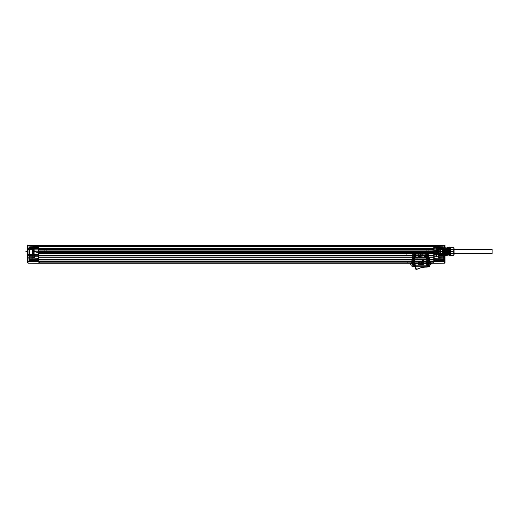 <?xml version="1.0" encoding="UTF-8"?>
<svg xmlns="http://www.w3.org/2000/svg" width="518" height="518" viewBox="0 0 518 518"><rect width="100%" height="100%" fill="white"/><g stroke="black" fill="none" stroke-linecap="round" stroke-linejoin="round"><path stroke-width="0.39" stroke-dasharray="2.59 1.94" d=""/><path stroke-width="0.78" d="M38.863 246.646L433.773 246.646L433.773 249.19L38.863 249.19L38.863 249.916L433.773 249.916L433.773 251.47L433.773 250.926L38.863 250.926L38.863 246.393L433.773 246.393L38.863 246.393L38.863 246.821C38.863 247.934 38.863 247.934 38.863 246.821L38.863 246.393L399.261 246.393L38.863 246.393L38.863 246.821L433.773 246.821L433.773 249.644L433.773 249.009L433.773 249.644L38.863 249.644L38.863 248.303L38.863 249.19L433.773 249.19L433.773 248.303L38.863 248.303L433.773 248.303L433.773 249.404L38.863 249.404M433.773 253.088L433.773 252.544L433.773 253.088L38.863 253.088L38.863 252.544L38.863 253.16L433.773 253.088L38.863 253.088L433.773 253.16L433.773 255.549L406.067 255.549L406.067 253.82C397.254 253.82 397.254 253.82 406.067 253.82L433.773 253.82L433.773 255.549L406.067 255.549L406.067 253.82L433.773 253.82L433.773 253.088M433.773 257.278L433.773 259.44L433.773 255.549L433.773 257.278L38.863 257.278L38.863 255.549L433.773 255.549L38.863 255.549L433.773 255.549L38.863 255.549L433.773 255.549L38.863 255.549L38.863 259.44L38.863 255.983L433.773 255.983L38.863 255.983L433.773 255.983L38.863 255.983L38.863 255.549L38.863 257.278L433.773 257.278M433.773 260.994L433.773 259.868L38.863 259.868L433.773 259.868L38.863 259.868L433.773 259.868L433.773 263.027L433.773 260.994L38.863 260.994L38.863 263.027L38.863 259.44L433.773 259.44L38.863 259.44L38.863 260.994L433.773 260.994L38.863 260.994L433.773 260.994L38.863 260.994L433.773 260.994L38.863 260.994L433.773 260.994L433.773 261.545L38.863 261.545L433.773 261.545L433.773 260.994M433.773 261.299L433.773 251.787L433.773 263.196L38.863 263.196L433.773 263.196L38.863 263.027L433.773 263.196L433.773 245.856L433.773 263.241L433.773 261.299L38.863 261.299L38.863 251.787L38.863 261.299L444.573 261.299L444.573 255.128L438.526 255.024L444.573 255.128L444.573 261.299L433.773 261.299M38.863 246.821L399.261 246.821L399.261 246.393L399.261 246.821C399.203 247.934 399.203 247.934 399.261 246.821L38.863 246.821L38.863 248.336L433.773 248.336M38.863 245.856L38.863 249.954L38.863 245.856L433.773 245.856L433.773 245.092L433.773 249.954L433.773 245.092L433.773 245.856L38.863 245.856L38.863 245.092L433.773 245.092L38.863 245.092L38.863 249.954L433.773 249.954L433.773 251.787L433.773 249.954L38.863 249.954L38.863 251.787L433.773 251.787L38.863 251.787L38.863 245.092L38.863 245.856L28.056 245.921L28.056 248.621L34.104 248.731L28.056 248.621L28.056 245.921L38.863 245.856M38.863 253.82L433.773 253.82L38.863 253.82L38.863 253.16L38.863 253.82M433.773 249.404L38.863 249.644L38.863 247.228L38.805 248.821L38.436 246.963L29.779 247.073L29.779 247.585L29.779 246.814L38.436 246.963L38.436 247.533L29.779 247.585L38.436 247.533L38.436 248.271L29.779 248.349L38.436 248.271L38.436 249.903L29.779 249.812L29.779 247.585L29.779 255.303L29.779 249.812L38.436 249.903L38.436 248.271L38.863 248.336M433.773 249.009L38.863 249.009C38.863 247.293 38.863 247.293 38.863 249.009L433.773 249.009C433.773 247.293 433.773 247.293 433.773 249.009M433.773 251.47L38.863 251.47L38.863 252.544L38.863 251.47L433.773 251.47L433.773 252.544L38.863 252.544L433.773 252.544L433.773 251.47M434.194 249.747L433.831 249.76L434.194 249.747L434.194 256.76L434.194 252.188L436.357 252.149L436.357 248.938L438.306 249.236L438.519 248.659L437.665 250.136L438.519 248.659L443.279 248.659L433.831 248.938L433.773 247.688L434.194 247.688L433.773 253.464L433.773 250.926L38.863 250.926L38.863 249.916L433.773 249.916L433.773 249.19L433.773 250.926L433.831 248.575L434.194 248.724L433.831 248.718L433.831 249.417C433.831 247.254 433.831 251.573 433.831 249.417C433.831 251.573 433.831 247.254 433.831 249.417L432.465 249.417C432.465 247.293 432.465 251.534 432.465 249.417L433.831 249.417L433.831 250.252L434.194 250.103L433.831 250.11M38.863 263.196L38.863 261.299L38.863 263.196M406.067 255.549C397.254 255.549 397.254 255.549 406.067 255.549M38.863 261.545L38.863 260.994L38.863 261.545L38.863 260.994L38.863 261.545L433.773 261.545L38.863 261.545M407.847 261.545L433.773 261.545L407.847 261.545L407.847 262.84L433.773 262.84L407.847 262.84L407.847 261.545L407.847 262.84L39.297 262.84L39.297 261.545L39.297 262.84C39.297 275.77 39.297 275.77 39.297 262.84L407.847 262.84C407.847 275.77 407.847 275.77 407.847 262.84L407.847 261.545L39.297 261.545L407.847 261.545M433.773 261.545L433.773 262.84L433.773 261.545M412.386 262.84L429.234 262.84L412.386 262.84L412.386 263.701L429.234 263.701L410.01 263.701L412.386 263.701L412.386 262.84L410.01 262.84L410.01 263.701L410.01 262.84L412.386 262.84M429.234 262.84L429.234 263.701L431.611 263.701L429.234 263.701L429.234 262.84L431.611 262.84L431.611 263.701L431.611 262.84L429.234 262.84M411.305 265.002L410.01 263.701L411.305 265.002L429.234 265.002L412.386 265.002L412.386 263.701L412.386 265.002L411.305 265.002M413.293 265.002L428.328 265.002L413.293 265.002L413.293 262.84L413.293 265.002L412.425 265.002L413.293 265.002M429.668 263.274L429.072 263.274L429.668 263.274L429.668 262.84L428.328 262.84L429.072 263.274L428.328 262.84L430.529 262.84L429.668 262.84L429.668 263.274L430.529 262.84L429.668 263.274M411.952 263.274L412.542 263.274L411.952 263.274L411.952 262.84L413.293 262.84L412.542 263.274L413.293 262.84L411.085 262.84L411.952 262.84L411.952 261.545L429.668 261.545L429.668 262.84L429.668 261.545L411.952 261.545L411.952 263.274L411.085 262.84L411.952 263.274M428.328 265.002L428.328 262.84L428.328 265.002L429.189 265.002L429.189 263.274L429.189 265.002L428.328 265.002M430.529 261.545L430.529 262.84L430.529 261.545L429.668 261.545L430.529 261.545M411.085 261.545L411.085 262.84L411.085 261.545L411.952 261.545L411.085 261.545M412.425 263.274L412.425 265.002L412.425 263.274M430.316 265.002L431.611 263.701L430.316 265.002L429.234 265.002L429.234 263.701L429.234 265.002L430.316 265.002M433.773 251.068L433.773 252.007C433.773 254.312 433.773 254.312 433.773 252.007C433.773 257.97 433.773 246.044 433.773 252.007L433.773 251.677M433.773 254.332L433.773 256.76L433.773 253.464L433.773 254.332L437.697 254.332L438.092 254.992L437.665 253.826L437.697 254.332L433.773 254.332M433.773 258.327A0.434 0.434 180 0 0 434.194 258.76L433.773 260.651L433.773 258.327L433.773 259.783L443.279 259.783L443.279 260.651L443.279 255.355L438.519 255.355L443.279 255.355L443.279 258.922L434.194 258.76L443.279 258.922L434.194 258.76L434.194 256.76L443.279 256.76L433.773 256.76L433.773 258.327L433.773 256.76L434.194 256.76L434.194 258.76A0.434 0.434 0 0 1 433.773 258.327A0.434 0.434 0 0 0 434.194 258.76L434.194 260.651L434.194 259.783L443.279 259.783L443.279 258.922M433.773 247.688L433.831 248.718M438.526 255.024L438.526 251.787L433.773 251.787L438.526 251.787L438.526 255.024L438.953 254.597L438.953 251.787L438.953 254.597L444.58 254.701L438.953 254.597L444.58 254.701L444.58 249.313L438.953 249.417L438.953 250.285L438.953 249.287L444.58 249.313L444.58 254.701L438.953 254.597L438.526 255.024M438.953 252.007C438.953 257.841 438.953 246.173 438.953 252.007C438.953 257.841 438.953 246.173 438.953 252.007L434.116 252.007C434.116 256.818 434.116 247.196 434.116 252.007C434.116 247.196 434.116 256.818 434.116 252.007L438.61 252.007C438.61 256.688 438.61 247.326 438.61 252.007L434.116 252.007L438.61 252.007C438.61 247.326 438.61 256.688 438.61 252.007L439.963 252.007C439.963 244.386 439.963 259.628 439.963 252.007C439.963 244.386 439.963 259.628 439.963 252.007L438.869 252.007L438.869 250.188L438.921 254.254L438.604 250.945L438.092 250.945L437.658 252.007L438.953 252.007L438.869 252.939L438.953 252.007L440.514 252.007C440.514 246.212 440.514 257.802 440.514 252.007L438.869 252.007L438.921 252.972L438.869 252.007L438.429 252.007L438.604 250.945L436.104 252.007L437.393 252.007L435.586 252.007L438.345 251.379L438.092 250.945L437.917 252.007L437.399 252.007L438.953 252.007L438.953 249.767L438.953 254.26L438.953 252.007M445.007 248.886L445.007 246.225L445.007 248.886A0.434 0.434 0 0 1 444.58 249.313L438.953 249.417L444.58 249.313A0.434 0.434 0 0 0 445.007 248.886L444.8 251.573L446.302 251.573C446.302 259.622 446.302 259.622 446.302 251.573C446.302 243.531 446.302 243.531 446.302 251.573L444.8 251.573L445.007 248.886A0.434 0.434 0 0 1 444.58 249.313L444.573 248.582L438.526 248.685L444.573 248.582L444.573 245.921L433.773 245.856L444.573 245.921L444.573 248.582L445.007 248.886L444.573 248.582L444.58 249.313A0.434 0.434 0 0 0 445.007 248.886M445.007 261.299L445.007 255.128L445.007 262.717L445.007 261.299L444.573 261.299L444.573 263.144L433.773 263.241L444.573 263.144L444.573 261.299L445.007 261.299M445.007 255.244L445.007 258.275L445.007 255.244L445.007 258.275L445.007 255.244L444.573 255.685L438.455 255.795L444.573 255.685L445.007 255.244M445.007 253.127L445.007 255.128L445.007 253.127C445.007 259.356 445.007 259.356 445.007 253.127M444.14 252.583L444.45 251.573L444.528 254.034L446.302 251.573L449.76 251.573C449.76 258.119 449.76 258.119 449.76 251.573C449.76 245.027 449.76 245.027 449.76 251.573L450.187 251.573C450.187 245.584 450.187 245.584 450.187 251.573C450.187 257.569 450.187 257.569 450.187 251.573L446.736 251.573C446.736 244.082 446.736 244.082 446.736 251.573C446.736 259.071 446.736 259.071 446.736 251.573C446.736 258.158 446.736 258.158 446.736 251.573C446.736 244.995 446.736 244.995 446.736 251.573L446.302 251.573C446.568 245.649 446.827 249.139 447.092 253.703C447.371 258.404 447.643 248.511 447.921 248.29C448.187 248.368 448.452 257.86 448.717 254.079C448.989 249.786 449.268 245.215 449.54 251.573L448.944 251.573C448.724 246.005 448.51 246.005 448.297 251.573C448.076 257.148 447.863 257.148 447.649 251.573C447.429 245.998 447.215 245.998 447.002 251.573C446.781 257.148 446.568 257.148 446.348 251.573C446.134 246.005 445.92 246.005 445.7 251.573C445.486 257.148 445.273 257.148 445.053 251.573L444.956 251.573C444.684 243.421 444.412 248.893 444.14 254.688L444.14 252.583L444.14 254.688M450.187 256.002L450.187 247.144L450.187 256.002L449.721 255.536L450.038 248.394L448.387 254.901L442.631 249.436L443.104 249.844L442.152 249.844L442.262 251.573C442.476 256.034 442.696 256.034 442.909 251.573C443.13 247.118 443.343 247.118 443.557 251.573C443.777 256.034 443.991 256.034 444.204 251.573C444.425 247.118 444.638 247.118 444.852 251.573C445.072 256.041 445.286 256.041 445.506 251.573C445.72 247.118 445.933 247.118 446.153 251.573L446.257 253.302C446.438 255.957 446.62 255.38 446.801 251.573C447.015 247.125 447.228 247.125 447.448 251.573C447.662 256.034 447.882 256.034 448.096 251.573C448.31 247.125 448.53 247.125 448.743 251.573C448.905 254.882 449.061 255.743 449.216 254.157L450.038 248.394M450.187 247.144L449.313 248.025L449.721 255.536M448.743 251.573L448.394 251.573C448.672 258.21 448.944 253.548 449.216 248.99L449.313 248.025M448.394 251.573C448.18 247.125 447.96 247.125 447.746 251.573C447.565 255.38 447.384 255.957 447.209 253.302L447.099 251.573C446.885 247.118 446.665 247.118 446.451 251.573C446.238 256.041 446.017 256.041 445.804 251.573C445.584 247.118 445.37 247.118 445.156 251.573C444.943 256.034 444.722 256.034 444.509 251.573C444.295 247.118 444.075 247.118 443.861 251.573C443.641 256.034 443.427 256.034 443.207 251.573L443.104 249.844M447.448 251.573L447.099 251.573M446.153 251.573L445.804 251.573M444.852 251.573L444.509 251.573M443.557 251.573L443.207 251.573M442.262 251.573L439.821 251.573C439.821 263.073 439.821 240.074 439.821 251.573C439.821 258.76 439.821 244.386 439.821 251.573L437.224 251.573C437.224 258.916 437.224 244.237 437.224 251.573C437.224 261.635 437.224 241.511 437.224 251.573L442.909 251.573M448.096 251.573L447.746 251.573M446.801 251.573L446.451 251.573M445.506 251.573L445.156 251.573M444.204 251.573L443.861 251.573M446.257 253.302L446.736 253.716L447.209 253.302M442.152 249.844L442.631 249.436M435.929 251.573L437.224 251.573L435.929 251.573C435.929 241.44 435.929 261.713 435.929 251.573M435.929 250.926L435.949 251.722L434.194 251.748L434.194 250.926L435.929 250.926L436.02 247.468L434.194 247.468L434.194 248.724M433.773 246.231A0.434 0.434 0 0 0 434.194 246.665A0.434 0.434 0 0 1 433.773 246.231A0.434 0.414 0 0 0 434.194 246.646L434.194 246.613A0.434 0.434 0 0 1 433.773 246.179A0.434 0.434 0 0 0 434.194 246.613L435.929 246.646L435.929 256.209L435.929 246.691L443.279 246.821L443.279 249.074L438.519 249.113L437.665 250.155L438.519 249.605L443.279 249.521L438.519 249.605L438.519 249.113M432.044 249.417L432.465 249.417C432.465 247.293 432.465 251.534 432.465 249.417L432.044 249.417M433.773 250.926L434.194 250.926L434.194 250.103M438.306 249.236L438.092 249.993L438.306 249.236M433.773 250.854L437.665 250.621L438.092 249.993L438.105 254.228L438.519 254.765L437.665 253.788L438.092 253.975L437.665 254.752L443.279 254.493L438.519 254.409A0.434 0.434 91 0 1 438.092 253.975L438.092 250.039L437.665 249.119L438.519 249.605L437.665 250.136L437.665 253.826L437.665 250.136L438.092 249.993L437.665 250.621L435.929 250.835L435.929 250.414M434.194 253.723L437.665 253.755L434.194 253.723M436.357 252.149L435.949 251.722M434.194 260.651L443.279 260.651L443.279 261.512L443.279 260.651L433.773 260.651L433.773 262.102L433.773 260.651L434.194 260.651L434.194 261.674L443.279 261.512L434.194 261.674L434.194 260.651M436.039 248.938L436.357 246.704L443.279 246.821L434.194 246.665L435.929 246.691L434.194 246.646L434.194 247.688L443.279 247.688L443.279 248.659L443.279 246.821L443.279 247.688L436.039 247.688M434.194 248.899L433.831 248.893M433.773 247.468L434.194 247.468L434.194 246.613L436.085 246.646L436.02 247.468M437.665 250.155L437.665 254.752L443.279 254.817C443.279 257.368 443.279 257.368 443.279 254.817L438.519 254.765M436.085 246.646L436.156 246.646A0.434 0.434 0 0 0 436.357 246.704L436.357 248.323L435.929 248.595L436.357 248.323L436.357 256.637L436.357 248.323L443.279 248.245L443.279 246.821L436.357 246.704L436.357 248.323L443.279 248.245L443.279 249.074L437.665 249.119L437.665 253.788M436.357 246.704A0.434 0.434 0 0 1 436.156 246.646L435.929 246.678M438.519 249.605L443.279 249.521L438.519 249.605A0.434 0.434 0 0 0 438.092 250.039A0.434 0.434 0 0 1 438.519 249.605L438.519 248.659L438.526 249.98L433.773 249.954L438.526 249.98L438.526 248.685L438.953 249.287L438.526 248.685L438.519 249.605M438.079 254.027A0.434 0.421 91 0 0 438.487 254.409L438.519 254.409A0.434 0.434 0 0 1 438.092 253.975A0.434 0.434 0 0 0 438.519 254.409L438.519 255.355L438.092 254.992L438.519 255.355L438.519 254.409M444.573 245.189L433.773 245.092L444.573 245.189L444.573 245.921L444.573 245.189A0.434 0.434 0 0 1 445.007 245.623L445.007 250.615L445.007 245.623A0.434 0.434 0 0 0 444.573 245.189M445.007 258.275L444.573 257.834C444.573 255.51 444.573 255.51 444.573 257.834C444.573 255.51 444.573 255.51 444.573 257.834L438.455 257.724C438.455 255.633 438.455 255.633 438.455 257.724L444.573 257.834L445.007 258.275M437.872 256.76L438.455 257.724C438.455 255.633 438.455 255.633 438.455 257.724L437.872 256.76L438.455 255.795L437.872 256.76M438.953 251.787L438.953 250.285L438.953 251.787L438.526 251.787L438.526 249.98L438.526 251.787L438.953 251.787M438.953 249.417L438.953 254.597L438.953 249.417M445.007 255.128A0.434 0.434 0 0 0 444.58 254.701A0.434 0.434 0 0 1 445.007 255.128A0.434 0.434 0 0 0 444.58 254.701L445.007 255.128L444.58 254.701A0.434 0.434 0 0 1 445.007 255.128M449.216 248.99L449.216 254.157M435.929 251.67L435.929 250.835M434.194 251.748A0.434 0.414 0 0 0 433.773 252.156L434.194 251.748M433.773 248.491L433.773 250.336M433.831 249.76L433.831 248.938M438.092 254.014L437.665 253.755L438.092 254.014M434.194 261.674A0.434 0.434 0 0 0 433.773 262.102A0.434 0.434 0 0 1 434.194 261.674M438.092 254.053L437.665 253.826L438.092 254.053M438.105 254.228L437.697 254.332L438.105 254.228M433.773 250.181L433.773 248.536M443.279 249.521L443.279 248.659L443.279 249.521M443.279 255.355L443.279 254.493L443.279 255.355M433.773 252.007L434.278 252.007L434.097 252.875L434.032 252.007L432.996 252.007L434.537 252.007L434.602 252.875L434.796 252.007L434.291 252.007L434.097 252.875L436.35 251.91L435.068 252.007L436.35 251.91L434.349 252.519L434.602 252.875L435.068 252.007L434.55 252.007L434.602 252.875L434.349 252.519L432.349 252.726L432.608 253.224L432.472 252.007L432.608 253.224L432.983 252.007L432.213 252.007L432.096 253.224L431.954 252.007L432.465 252.007L432.608 253.224L432.349 252.726L434.349 252.519L434.097 252.875L433.773 252.007M445.007 262.717A0.434 0.434 0 0 1 444.573 263.144A0.434 0.434 0 0 0 445.007 262.717M438.953 250.285L438.526 249.98L438.953 250.285M445.007 246.225L444.573 245.921L445.007 246.225M445.007 255.465L438.526 255.465L438.526 258.055L438.526 255.465L438.526 258.055L438.526 255.465L445.007 255.465L445.007 258.055L445.007 255.465M445.007 258.055L438.526 258.055L445.007 258.055M438.526 255.678C438.526 258.016 438.526 258.016 438.526 255.678C438.526 258.016 438.526 258.016 438.526 255.678M439.821 248.012L439.821 255.141L439.821 248.012L446.736 248.012L446.736 255.141L446.736 248.012M439.821 249.417L439.821 253.736L439.821 249.417L446.736 249.417L446.736 253.736L446.736 249.417M439.821 255.141L446.736 255.141M439.821 253.736L446.736 253.736M492.1 249.488L492.1 253.658L492.1 249.488L437.224 249.488L437.224 253.658L437.224 249.488M492.1 253.658L437.224 253.658M453.457 255.898L450.621 255.898L450.621 247.254L450.621 255.898L450.621 251.806L450.621 255.665L453.14 255.665L453.14 251.806L453.14 255.898L454.079 254.817M453.457 247.254L454.079 248.336L454.079 254.817L454.079 248.336M444.45 251.573L445.007 251.573C445.007 259.123 445.007 244.03 445.007 251.573L453.211 251.573C453.211 259.123 453.211 244.03 453.211 251.573L454.079 251.573C454.079 241.155 454.079 261.998 454.079 251.573L444.166 251.573M444.528 254.034L444.14 255.542M444.14 255.724L444.599 248.122C444.748 246.464 444.904 247.617 445.053 251.573M447.002 251.573L445.603 251.573C445.817 246.005 446.037 246.005 446.251 251.573C446.464 257.148 446.684 257.148 446.898 251.573C447.118 246.005 447.332 246.005 447.546 251.573C447.766 257.148 447.979 257.148 448.193 251.573C448.413 245.998 448.627 245.998 448.841 251.573C449.061 257.148 449.274 257.148 449.495 251.573C449.708 246.005 449.922 246.005 450.142 251.573L449.495 251.573M449.54 251.573L448.841 251.573M444.956 251.573C445.169 257.148 445.389 257.148 445.603 251.573M450.621 255.898L453.14 255.898L450.621 255.898M453.14 247.487L453.14 251.34L453.14 247.254L450.621 247.487L453.14 247.487M450.621 251.34L453.14 251.34L453.14 251.806L453.14 251.34L450.621 251.34L450.621 251.806L453.14 251.806L450.621 251.806L450.621 251.34M450.621 247.254L453.14 247.254L450.621 247.254M422.539 252.616L422.539 252.434C422.604 250.919 422.675 250.777 422.74 252.007C422.817 253.496 422.895 253.147 422.966 250.945L423.4 252.007L422.966 250.887L422.539 252.616C422.688 251.049 422.843 251.088 422.992 252.719C423.141 251.256 423.297 251.152 423.446 252.428C423.601 253.801 423.75 249.773 423.905 251.897C424.054 254.273 424.21 250.712 424.359 251.431L428.613 251.534C428.684 250.434 428.762 250.589 428.839 252.007L428.328 252.007L428.613 251.534C428.684 250.434 428.762 250.589 428.839 252.007L428.328 252.007C428.25 250.589 428.172 250.434 428.101 251.534L427.81 252.007L428.58 252.007L428.613 251.534L432.349 252.726L432.096 253.224L431.954 252.007L431.436 252.007L432.213 252.007L432.096 253.224L432.349 252.726L430.607 252.622L430.4 252.007C430.464 253.354 430.536 253.561 430.607 252.622L430.652 252.007L431.17 252.007L430.141 252.007L430.095 252.622C430.024 253.561 429.953 253.354 429.882 252.007L430.393 252.007C430.464 253.354 430.536 253.561 430.607 252.622L430.095 252.622C430.024 253.561 429.953 253.354 429.882 252.007L430.095 252.622L430.354 252.37L428.101 251.534L428.069 252.007L427.292 252.007L428.328 252.007C428.25 250.589 428.172 250.434 428.101 251.534L426.359 251.308L426.612 250.822L427.02 252.007L426.256 252.007L426.612 250.822L426.761 252.007L427.292 252.007L426.256 252.007L426.1 250.822L425.738 252.007L426.502 252.007L426.612 250.822L426.359 251.308L426.1 250.822L425.997 252.007L425.213 252.007L426.256 252.007L426.1 250.822L426.359 251.308L424.359 251.431L424.611 251.036L424.948 252.007L424.177 252.007L424.611 251.036L424.689 252.007L425.213 252.007L424.177 252.007L424.106 251.036L423.659 252.007L424.43 252.007L424.611 251.036L424.359 251.431L424.106 251.036L423.918 252.007L423.4 252.007L424.177 252.007L424.106 251.036L424.359 251.431C424.21 250.712 424.054 254.273 423.905 251.897C423.75 249.773 423.601 253.801 423.446 252.428C423.297 251.152 423.141 251.256 422.992 252.719C422.843 251.088 422.688 251.049 422.539 252.616L422.539 252.434C422.604 250.919 422.675 250.777 422.74 252.007C422.817 253.496 422.895 253.147 422.966 250.945L422.539 252.616M431.429 252.007L430.918 252.007L431.429 252.007M438.895 253.004L438.953 254.26L438.895 253.004M423.394 252.007L422.966 250.887L423.4 252.007M438.953 250.213L438.869 251.055L438.953 250.213M440.514 252.765L439.853 252.868L440.514 252.765L439.853 252.868L439.853 252.48L439.853 252.868L440.514 252.765L439.853 252.868L439.853 252.48L440.514 252.48L439.853 252.868L440.514 252.868L439.853 252.68L440.514 252.48L439.853 252.292L439.853 251.722L439.853 252.292L440.514 252.292L440.514 252.868L439.853 252.868L440.514 252.765M440.514 251.819L439.853 251.819L440.514 251.334L439.853 252.195L439.853 251.722L440.514 251.722L439.853 251.146L439.853 251.534L440.514 251.534L440.514 252.195L439.853 252.292L440.514 252.292L440.514 251.819L439.853 251.819L440.514 251.819L440.514 252.195L439.853 252.195L440.514 252.195L440.514 251.819M440.514 251.146L439.853 251.146L440.514 251.249L439.853 251.146L440.514 251.249L439.853 251.534L440.514 251.534L440.514 251.146L439.853 251.146L440.514 251.146M438.953 254.221L438.895 253.192L438.953 254.221M439.853 252.48L440.514 252.292L439.853 252.48M439.853 251.722L440.514 251.534L439.853 251.722M439.853 251.249L440.514 251.249L439.853 251.249M438.895 251.385L438.869 250.226L438.895 251.385M440.514 252.007C440.514 246.212 440.514 257.802 440.514 252.007L439.963 252.007L440.514 252.007M440.514 252.68L439.853 252.68L440.514 252.68M38.863 251.787L38.863 261.299L38.863 249.954L38.863 251.787L34.104 251.787L34.104 254.979L34.104 251.787L38.863 251.787M38.863 258.327L38.863 255.232L38.863 258.327A0.434 0.434 0 0 1 38.436 258.76L38.863 258.327A0.434 0.434 0 0 1 38.436 258.76L29.779 258.909L29.358 260.651L29.358 259.343A0.434 0.434 0 0 1 29.779 258.909L29.779 255.303L29.779 258.916L38.436 258.76L29.779 258.916L38.436 258.76L38.436 256.76L29.779 256.76L38.436 256.76L38.436 255.232L29.779 255.303L38.436 255.232L38.436 254.597L29.779 254.675L38.436 254.597L38.436 258.76A0.434 0.434 180 0 0 38.863 258.327M38.863 260.651L38.863 262.102L38.863 260.651L29.779 260.651L29.779 259.777L29.779 261.519L29.779 260.651L38.436 260.651L38.436 259.622L29.779 259.777L38.436 259.622L38.436 261.674L29.779 261.519L38.436 261.674L38.436 260.651L38.863 260.651M38.863 254.28L38.863 250.162L38.863 254.28L38.436 254.597L38.436 249.903L38.436 254.597L38.863 254.28M38.863 246.659L38.863 247.228L38.863 246.231L38.436 246.963L29.779 246.814L38.863 246.659M38.863 252.007C38.863 258.255 38.863 245.759 38.863 252.007C38.863 258.255 38.863 245.759 38.863 252.007L38.436 252.007C38.436 247.196 38.436 256.818 38.436 252.007C38.436 247.196 38.436 256.818 38.436 252.007L34.11 252.007C34.11 247.326 34.11 256.688 34.11 252.007L38.436 252.007L34.11 252.007C34.11 247.326 34.11 256.688 34.11 252.007L40.417 252.007L40.533 253.224L40.676 252.007L42.489 252.007L42.534 252.622C42.605 253.561 42.677 253.354 42.748 252.007L44.308 252.007L44.024 251.534C43.946 250.434 43.875 250.589 43.797 252.007L42.243 252.007C42.172 253.354 42.094 253.561 42.023 252.622L41.984 252.007L40.164 252.007L40.028 253.224L39.64 252.007L40.417 252.007L40.533 253.224L40.281 252.726L40.028 253.224L39.905 252.007L38.092 252.007L38.028 252.875L37.833 252.007L36.027 251.845L38.345 252.007L38.539 252.875L38.863 252.007M28.056 261.299L38.863 261.299L38.863 263.241L38.863 261.299L28.056 261.299L28.056 255.089L34.104 254.979L28.056 255.089L28.056 263.144L38.863 263.241L28.056 263.144L28.056 261.299L27.629 261.299L27.629 255.089L27.629 262.717L27.629 261.299L28.056 261.299M33.676 249.326L33.676 250.285L34.104 248.731L34.104 249.98L38.863 249.954L34.104 249.98L34.104 248.731L33.676 249.326M33.676 254.558L33.676 251.787L33.676 254.558L28.05 254.655L33.676 254.558L28.05 254.655L28.05 249.359L33.676 249.456L28.05 249.359L28.05 254.655L33.676 254.558L34.104 254.979L33.676 254.558L33.676 249.456L28.05 249.359L33.676 249.456L33.676 254.558M33.676 252.007C33.676 258.126 33.676 245.888 33.676 252.007C33.676 258.126 33.676 245.888 33.676 252.007L32.673 252.007C32.673 244.386 32.673 259.628 32.673 252.007C32.673 244.386 32.673 259.628 32.673 252.007L33.761 252.007L33.761 250.188L33.715 254.254L34.033 250.945L34.544 250.945L34.712 252.007L36.538 251.845L32.122 252.007C32.122 246.212 32.122 257.802 32.122 252.007L33.761 252.007L33.715 252.972L33.761 252.007L34.207 252.007L34.033 250.945L36.266 252.007L38.345 252.007L38.539 252.875L34.285 251.379L34.544 250.945L34.984 252.007L33.676 252.007L33.676 249.767L33.676 254.26L33.676 252.007M27.629 248.925L27.629 246.225L27.629 248.925A0.434 0.434 0 0 0 28.05 249.359L28.056 248.621L27.629 248.925L27.778 251.573L26.334 251.573C26.334 243.531 26.334 243.531 26.334 251.573C26.334 259.622 26.334 259.622 26.334 251.573L27.778 251.573L27.629 253.056L27.629 248.925A0.434 0.434 0 0 0 28.05 249.359L28.056 248.621L27.629 248.925A0.434 0.434 0 0 0 28.05 249.359A0.434 0.434 0 0 1 27.629 248.925M27.629 258.275L27.629 255.244L27.629 258.275L27.629 255.244L27.629 258.275L28.069 257.834L34.175 257.724C34.175 255.633 34.175 255.633 34.175 257.724L28.069 257.834L27.629 258.275M28.056 245.189L38.863 245.092L28.056 245.189L28.056 245.921L28.056 245.189A0.434 0.434 0 0 0 27.629 245.623L27.629 250.693L27.629 245.623A0.434 0.434 0 0 1 28.056 245.189M25.9 251.573L26.334 251.573L25.9 251.573C25.9 244.082 25.9 244.082 25.9 251.573C25.9 259.071 25.9 259.071 25.9 251.573M27.629 255.244L28.069 255.685C28.069 258.009 28.069 258.009 28.069 255.685C28.069 258.009 28.069 258.009 28.069 255.685L34.175 255.795L28.069 255.685L27.629 255.244M34.758 256.76L34.175 257.724C34.175 255.633 34.175 255.633 34.175 257.724L34.758 256.76L34.175 255.795L34.758 256.76M29.358 256.76L29.358 254.986L29.358 256.76L29.779 256.76L29.358 256.76L29.358 259.343L29.358 256.76M29.358 248.271L29.358 249.553L29.358 248.271L29.779 248.349L29.358 248.271M38.863 249.734L38.863 248.582L38.863 249.734M38.805 249.417C38.805 247.254 38.805 251.573 38.805 249.417C38.805 247.254 38.805 251.573 38.805 249.417L40.171 249.417C40.171 247.293 40.171 251.534 40.171 249.417L38.805 249.417L40.171 249.417C40.171 247.293 40.171 251.534 40.171 249.417L38.805 249.417M40.592 249.417L40.171 249.417L40.592 249.417M33.676 251.787L33.676 250.285L33.676 251.787L34.104 251.787L34.104 249.98L34.104 251.787L33.676 251.787M27.629 255.089L27.629 253.056L27.629 255.089A0.434 0.434 0 0 1 28.05 254.655A0.434 0.434 0 0 0 27.629 255.089A0.434 0.434 0 0 1 28.05 254.655L27.629 255.089A0.434 0.434 0 0 1 28.05 254.655L27.629 255.089M27.629 262.717A0.434 0.434 0 0 0 28.056 263.144A0.434 0.434 0 0 1 27.629 262.717M33.676 250.285L34.104 249.98L33.676 250.285M27.629 246.225L28.056 245.921L27.629 246.225M29.358 254.986L29.358 249.553L29.358 254.986L29.779 254.675L29.358 254.986M29.358 247.377L29.779 247.073L29.358 247.377M29.358 260.651L29.358 261.085L29.779 260.651L29.358 260.651M29.358 255.303L29.779 255.303L29.358 255.303M38.863 255.232L38.436 255.232L38.863 255.232M38.863 250.162L38.436 249.903L38.863 250.162M38.805 249.365L38.805 248.821L38.805 249.365M29.358 249.553L29.779 249.812L29.358 249.553M38.863 247.228L38.436 247.533L38.863 247.228M38.863 246.231A0.434 0.434 0 0 1 38.436 246.665A0.434 0.434 0 0 0 38.863 246.231M29.358 247.889L29.779 247.585L29.358 247.889M29.358 247.248A0.434 0.434 0 0 1 29.779 246.814A0.434 0.434 0 0 0 29.358 247.248M38.863 256.76L38.436 256.76L38.863 256.76M38.863 259.628L38.436 259.628L38.863 259.622M38.863 262.102A0.434 0.434 0 0 0 38.436 261.674A0.434 0.434 0 0 1 38.863 262.102M29.358 259.777L29.779 259.777L29.358 259.777M29.358 261.085A0.434 0.434 0 0 0 29.779 261.519A0.434 0.434 0 0 1 29.358 261.085M29.358 259.343A0.434 0.434 180 0 1 29.779 258.916A0.434 0.434 0 0 0 29.358 259.343M27.629 255.465L27.629 258.055L27.629 255.465L32.815 255.465L32.815 258.055L32.815 255.465L32.815 258.055L32.815 255.465L27.629 255.465L27.629 258.055L27.629 255.465M27.629 258.055L32.815 258.055L27.629 258.055M32.815 255.678C32.815 258.016 32.815 258.016 32.815 255.678C32.815 258.016 32.815 258.016 32.815 255.678M50.097 252.616L50.097 252.434C50.026 250.919 49.961 250.777 49.89 252.007C49.812 253.496 49.741 253.147 49.663 250.945L49.229 252.007L49.663 250.887L50.097 252.616C49.942 251.049 49.793 251.088 49.637 252.719C49.488 251.256 49.34 251.152 49.184 252.428C49.035 253.801 48.88 249.773 48.731 251.897C48.575 254.273 48.427 250.712 48.278 251.431L44.024 251.534C43.946 250.434 43.875 250.589 43.797 252.007L44.308 252.007C44.38 250.589 44.457 250.434 44.535 251.534L44.826 252.007L44.056 252.007L44.024 251.534L42.282 252.37L38.28 252.519L38.028 252.875L37.833 252.007L36.286 251.91L38.28 252.519L38.028 252.875L38.086 252.007L38.61 252.007L38.539 252.875L38.28 252.519L40.281 252.726L40.028 253.224L40.158 252.007L42.489 252.007L42.534 252.622L42.023 252.622L41.984 252.007L40.676 252.007L40.533 253.224L40.281 252.726L42.023 252.622C42.094 253.561 42.172 253.354 42.243 252.007L42.748 252.007C42.677 253.354 42.605 253.561 42.534 252.622L42.282 252.37L44.535 251.534L44.567 252.007L45.344 252.007L44.308 252.007C44.38 250.589 44.457 250.434 44.535 251.534L46.277 251.308L46.024 250.822L45.61 252.007L46.38 252.007L46.024 250.822L45.869 252.007L45.344 252.007L46.38 252.007L46.529 250.822L46.898 252.007L46.128 252.007L46.024 250.822L46.277 251.308L46.529 250.822L46.639 252.007L47.416 252.007L46.38 252.007L46.529 250.822L46.277 251.308L48.278 251.431L48.019 251.036L47.682 252.007L48.452 252.007L48.019 251.036L47.941 252.007L47.416 252.007L48.452 252.007L48.53 251.036L48.97 252.007L48.206 252.007L48.019 251.036L48.278 251.431L48.53 251.036L48.711 252.007L49.229 252.007L48.452 252.007L48.53 251.036L48.278 251.431C48.427 250.712 48.575 254.273 48.731 251.897C48.88 249.773 49.035 253.801 49.184 252.428C49.34 251.152 49.488 251.256 49.637 252.719C49.793 251.088 49.942 251.049 50.097 252.616L50.097 252.434C50.026 250.919 49.961 250.777 49.89 252.007C49.812 253.496 49.741 253.147 49.663 250.945L50.097 252.616M33.741 253.004L33.676 254.26L33.741 253.004M49.242 252.007L49.663 250.887L49.229 252.007M33.676 250.213L33.761 251.055L33.676 250.213M32.122 252.765L32.783 252.868L32.122 252.765L32.783 252.868L32.783 252.48L32.783 252.868L32.122 252.765L32.783 252.868L32.783 252.48L32.122 252.48L32.783 252.868L32.122 252.868L32.783 252.68L32.122 252.48L32.783 252.292L32.783 251.722L32.783 252.292L32.122 252.292L32.122 252.868L32.783 252.868L32.122 252.765M32.122 251.819L32.783 251.819L32.122 251.334L32.783 252.195L32.783 251.722L32.122 251.722L32.783 251.146L32.783 251.534L32.122 251.534L32.122 252.195L32.783 252.292L32.122 252.292L32.122 251.819L32.783 251.819L32.122 251.819L32.122 252.195L32.783 252.195L32.122 252.195L32.122 251.819M32.122 251.146L32.783 251.146L32.122 251.249L32.783 251.146L32.122 251.249L32.783 251.534L32.122 251.534L32.122 251.146L32.783 251.146L32.122 251.146M33.676 254.221L33.741 253.192L33.676 254.221M32.783 252.48L32.122 252.292L32.783 252.48M32.783 251.722L32.122 251.534L32.783 251.722M32.783 251.249L32.122 251.249L32.783 251.249M33.741 251.385L33.761 250.226L33.741 251.385M32.122 252.007C32.122 246.212 32.122 257.802 32.122 252.007L32.673 252.007L32.122 252.007M32.122 252.68L32.783 252.68L32.122 252.68M427.072 251.677L426.644 251.677L427.072 251.677L426.644 251.677L426.644 254.662L426.644 251.677L427.072 251.677L427.072 253.794L426.644 253.794L427.072 253.794L427.072 251.677L427.072 252.37L426.644 252.37L426.644 251.677L426.644 252.37L427.072 252.37L427.072 251.677C427.072 250.013 427.072 250.013 427.072 251.677C427.072 250.79 427.072 250.79 427.072 251.677M427.072 254.662L426.644 254.662L427.072 254.662L427.072 253.794L427.072 254.662M426.644 253.794L427.072 253.794L426.644 253.794M426.644 251.677C426.644 250.013 426.644 250.013 426.644 251.677C426.644 250.79 426.644 250.79 426.644 251.677M426.644 252.37C426.644 253.257 426.644 253.257 426.644 252.37M427.072 252.37C427.072 253.257 427.072 253.257 427.072 252.37M413.267 254.144L413.267 262.406L414.135 262.406L414.135 265.002L418.324 265.002L414.135 265.002L414.135 262.406L413.267 262.406L413.267 263.241L413.267 255.011L412.775 252.901L412.775 256.358L411.648 261.545L412.775 256.358L412.775 254.144L413.124 254.144L413.124 255.011L414.186 255.011L414.186 258.469L415.047 258.469L414.186 258.469L414.186 258.087L414.186 258.469L415.047 258.469L415.047 255.011L415.047 258.087L426.567 258.087L415.047 258.087L415.047 258.469L415.047 258.087L426.567 258.087L426.567 255.011L426.567 258.469L427.434 258.469L426.567 258.469L427.434 258.469L427.434 255.011L428.49 255.011L428.49 254.144L428.846 254.144L428.49 254.144L428.49 255.011L427.434 255.011L427.434 258.469L427.434 258.087L427.434 258.469L426.567 258.469L426.567 255.011L425.705 255.011L426.567 255.011L425.705 255.011L426.567 255.011L426.567 258.469L426.567 258.087L422.06 258.087L422.06 255.011L421.192 255.011L422.06 255.011L421.192 255.011L422.06 255.011L422.06 258.087L420.422 258.087L420.422 255.011L419.561 255.011L420.422 255.011L419.561 255.011L420.422 255.011L420.422 258.087L415.915 258.087L415.915 255.011L415.047 255.011L415.915 255.011L415.047 255.011L415.915 255.011L415.915 258.087L415.047 258.087L415.047 255.011L414.542 255.011L414.542 254.001L415.06 254.001L414.542 254.001L414.542 255.011L415.06 255.011L415.06 254.001L415.047 258.469L414.186 258.469L414.186 255.011L413.267 255.011L413.267 254.144L415.753 254.144L415.753 254.947L418.777 254.947L418.777 254.144L422.837 254.144L422.837 254.947L425.867 254.947L425.867 254.144L428.347 254.144L428.347 256.358L429.474 261.545L428.347 265.002L428.846 265.002L429.966 261.545L428.846 256.358L428.846 252.901L412.775 252.901L428.846 252.901L428.846 256.358L429.966 261.545L428.846 265.002L428.347 265.002L429.474 261.545L428.347 256.358L428.846 256.358L428.347 256.358L428.347 263.241L428.347 254.144M427.628 258.087L427.628 266.725L414.355 266.725L427.628 266.725L427.628 258.087M414.355 258.469L414.355 266.725L413.986 266.725L414.355 266.725L414.355 258.469M427.259 258.469L427.259 266.725L427.259 258.469M425.705 258.087L425.705 255.011L425.705 258.087M421.192 258.087L421.192 255.011L421.192 258.087M419.561 258.087L419.561 255.011L419.561 258.087M428.503 265.863L413.118 265.863L428.503 265.863L428.503 265.002L428.503 266.725L413.118 266.725L428.93 266.725L428.503 266.725L428.503 265.863L429.798 265.863L429.798 265.002L429.798 265.863L428.503 265.863M411.823 265.002L411.823 265.863L411.823 265.002L413.118 265.002L413.118 265.863L413.118 265.002L428.503 265.002L411.823 265.002M420.81 265.002L422.429 265.002L420.81 265.002A0.861 0.861 0 0 0 421.671 264.135C421.102 263.014 420.525 263.014 419.943 264.135C420.525 265.255 421.102 265.255 421.671 264.135L421.671 264.135C421.102 265.255 420.525 265.255 419.943 264.135C420.525 263.014 421.102 263.014 421.671 264.135L421.671 264.135A0.861 0.861 0 0 0 420.81 263.274A0.861 0.861 0 0 0 419.943 264.135A0.861 0.861 0 0 0 420.81 265.002A0.861 0.861 0 0 1 419.943 264.135A0.861 0.861 0 0 1 420.81 263.274A0.861 0.861 0 0 1 421.671 264.135A0.861 0.861 0 0 1 420.81 265.002M427.486 265.002L423.29 265.002L427.486 265.002L427.486 262.406L428.347 262.406L427.486 262.406L427.486 265.002L428.347 265.002L427.486 265.002L427.486 263.241L428.347 263.241L428.347 265.002L428.347 263.241L427.486 263.241L427.486 262.406L427.486 265.002M422.429 263.241L422.429 265.002L422.429 262.406L422.429 265.002L423.29 265.002L422.429 265.002L422.429 262.406L423.29 262.406L423.29 265.002L423.29 262.406L423.29 265.002L423.29 262.406L422.429 262.406L422.429 263.241L423.29 263.241L422.429 263.241M413.986 258.087L413.986 266.725L413.986 258.087M428.49 254.144L425.867 253.911L425.867 254.947L422.837 254.947L422.837 253.911L425.867 253.911L422.837 253.911L422.837 254.947L425.867 254.947L425.867 253.911L425.867 254.947L422.837 254.947L422.837 254.144L418.777 253.911L415.753 253.911L418.777 253.911L418.777 254.947L415.753 254.947L415.753 253.911L415.753 254.947L418.777 254.947L418.777 253.911L418.777 254.947L415.753 254.947L415.753 253.911L413.124 254.144M412.147 261.545L413.267 256.358L412.147 261.545L413.267 265.002L412.147 261.545M412.775 265.002L413.267 265.002L412.775 265.002M412.658 264.368L412.684 264.73L412.658 264.368M412.542 264.012L412.568 264.374L412.542 264.012M412.425 263.649L412.451 264.018L412.425 263.649M412.309 263.293L412.334 263.656L412.309 263.293M412.192 262.937L412.218 263.299L412.192 262.937M412.075 262.574L412.101 262.943L412.075 262.574M411.959 262.218L411.985 262.581L411.959 262.218M411.836 261.739L411.868 262.225L411.836 261.739M412.775 256.358L413.267 256.358L412.775 256.358M415.015 254.111L415.332 253.917L415.015 254.111L414.853 253.095L415.015 254.111M426.579 254.06L426.217 253.703L426.579 254.06L427 253.768L426.579 254.06M427.033 253.341L426.709 253.075L427.033 253.341M426.366 253.211L426.709 253.075L426.366 253.211M426.217 253.49L426.165 253.095L426.217 253.49M427.59 254.111L427.907 253.917L427.59 254.111L427.428 253.095L427.59 254.111M420.545 254.111L420.862 253.917L420.545 254.111L420.389 253.095L420.545 254.111M413.591 253.58L414.258 253.211L413.707 253.205L413.986 254.06L413.591 253.58M414.245 253.93L414.4 253.095L414.245 253.93M419.191 263.241L419.191 265.002L419.191 262.406L419.191 265.002L418.324 265.002L419.191 265.002L419.191 262.406L418.324 262.406L418.324 265.002L418.324 262.406L418.324 265.002L418.324 262.406L419.191 262.406L419.191 263.241L418.324 263.241L419.191 263.241M413.267 265.002L414.135 265.002L413.267 265.002L413.267 263.241L413.267 265.002M414.135 263.241L413.267 263.241L414.135 263.241L414.135 262.406L414.135 265.002L414.135 263.241M413.267 252.901L428.347 252.901L413.267 252.901M426.728 255.491L426.728 260.677L426.728 255.491A0.434 0.434 0 0 0 426.295 255.063L415.319 255.063L426.295 255.063A0.434 0.434 0 0 1 426.728 255.491M418.939 256.514L417.294 258.158L418.939 256.514A0.343 0.343 0 0 0 418.693 255.924A0.343 0.343 0 0 1 418.939 256.514M418.602 255.924L418.602 255.322L418.602 255.924M415.494 255.322L418.602 255.322L415.494 255.322L415.494 255.924L415.494 255.322M415.41 255.924L415.41 255.924A0.343 0.343 0 0 0 415.164 256.514L416.809 258.158L415.164 256.514A0.343 0.343 0 0 1 415.41 255.924M424.618 256.922L424.074 255.614L424.618 256.922M424.579 255.665L424.883 256.922L424.579 255.665M425.654 256.922L424.883 256.922L425.654 256.922L425.712 256.19L425.654 256.922M424.987 256.054L425.712 256.19L424.987 256.054L425.543 255.406L424.987 256.054M425.2 255.406L424.902 255.756L425.2 255.406M424.242 255.406L424.682 255.406L424.242 255.406M422.707 259.816L424.138 259.816L423.73 260.677L422.306 260.677L423.62 260.509L422.461 260.334L423.866 259.984L422.623 259.984L424.138 259.816L423.73 260.677L422.306 260.677L423.705 260.334L422.461 260.334L423.866 259.984L422.707 259.816M426.295 261.111L415.319 261.111L426.295 261.111A0.434 0.434 0 0 0 426.728 260.677A0.434 0.434 0 0 1 426.295 261.111M414.892 260.677L414.892 255.491L414.892 260.677A0.434 0.434 0 0 0 415.319 261.111A0.434 0.434 0 0 1 414.892 260.677M418.874 256.455L417.236 258.094L418.874 256.455L418.693 256.015L415.41 256.015L418.693 256.015L418.874 256.455M416.867 258.094L415.222 256.455L416.867 258.094M415.578 255.924L415.578 255.406L415.578 255.924L418.518 255.924L418.518 255.406L415.578 255.406L418.518 255.406L418.518 255.924L415.578 255.924M425.09 256.663L425.019 256.313L425.492 256.663L425.09 256.663M425.479 256.352L425.019 256.313L425.479 256.352M414.258 253.574L414.005 253.924L413.752 253.567L414.011 253.205L414.258 253.574L414.011 253.205L413.752 253.567L414.005 253.924L414.258 253.574M425.867 253.911L422.837 253.911L425.867 253.911M418.777 253.911L415.753 253.911L418.777 253.911M422.06 258.087L422.06 255.011L422.06 258.087M420.422 258.087L420.422 255.011L420.422 258.087M415.915 258.087L415.915 255.011L415.915 258.087M412.684 266.725L413.118 266.725L412.684 266.725A0.861 0.861 0 0 1 412.075 266.472A0.861 0.861 0 0 0 412.684 266.725M429.778 266.045A0.861 0.861 0 0 0 429.798 265.863A0.861 0.861 0 0 1 429.545 266.472A0.861 0.861 0 0 0 429.778 266.045M428.93 266.725A0.861 0.861 0 0 0 429.545 266.472A0.861 0.861 0 0 1 428.93 266.725M411.823 265.863A0.861 0.861 0 0 0 412.075 266.472A0.861 0.861 0 0 1 411.823 265.863L413.118 265.863L411.823 265.863M413.118 266.472L413.118 265.863L413.118 266.472M429.798 265.002L428.503 265.002L429.798 265.002M414.892 255.491A0.434 0.434 0 0 1 415.319 255.063A0.434 0.434 0 0 0 414.892 255.491M417.294 258.158A0.343 0.343 0 0 1 416.809 258.158A0.343 0.343 0 0 0 417.294 258.158M415.222 256.455L415.41 256.015L415.222 256.455M414.329 254.001L413.209 254.001L413.209 255.011L415.844 255.011L413.209 255.011L413.209 254.001L418.693 254.001L414.329 254.001L414.329 255.011M418.693 255.011L422.928 255.011L418.693 255.011L418.693 254.001L422.928 254.001L418.693 254.001L418.693 255.011M425.777 255.011L422.928 255.011L428.412 255.011L425.777 255.011L425.777 254.001L422.928 254.001L428.412 254.001L425.777 254.001L425.777 255.011M415.844 255.011L415.844 254.001L415.844 255.011M422.928 254.001L422.928 255.011L422.928 254.001M427.292 254.001L427.292 255.011M428.412 254.001L428.412 255.011L428.412 254.001M421.069 255.011L420.551 255.011L420.551 254.001L421.069 254.001L420.551 254.001L420.551 255.011L421.069 255.011L421.069 254.001L421.069 255.011M426.554 255.011L427.072 255.011L427.072 254.001L426.554 254.001L427.072 254.001L427.072 255.011L426.554 255.011L426.554 254.001L426.554 255.011M421.069 251.677L420.551 251.677L421.069 251.677L420.551 251.677L420.551 254.662L420.551 251.677L421.069 251.677L421.069 253.794L420.551 253.794L421.069 253.794L421.069 251.677L421.069 252.37L420.551 252.37L420.551 251.677L420.551 252.37L421.069 252.37L421.069 251.677M421.069 254.662L420.551 254.662L421.069 254.662L421.069 253.794L421.069 254.662M420.551 253.794L421.069 253.794L420.551 253.794M416.414 269.58C419.787 267.864 423.361 267.042 427.143 267.1C423.361 267.042 419.787 267.864 416.414 269.58L415.06 264.044L426.573 261.389L414.426 264.193L415.06 264.044L416.414 269.58M427.557 266.984L427.169 266.997L425.932 261.532L427.156 266.997C423.355 266.938 419.761 267.767 416.368 269.483L416.355 269.489C419.748 267.767 423.342 266.938 427.143 266.997L427.557 266.984L426.573 261.389L427.557 266.984M415.986 269.651L414.426 264.193L415.986 269.651M421.652 263.94L420.616 263.293L419.969 264.329L420.124 264.666L421.652 264.309L421.652 263.94L421.652 264.309L420.124 264.666L419.969 264.329L420.279 264.821L421.581 264.517L421.652 263.94L421.581 264.517L420.279 264.821L419.969 264.329L420.616 263.293L421.652 263.94L420.616 263.293L419.969 264.329L420.616 263.293L421.652 263.94M417.78 263.416L423.212 262.16L417.78 263.416A3.108 3.108 0 0 1 423.212 262.16A3.108 3.108 0 0 0 417.78 263.416A3.108 3.108 0 0 1 423.212 262.16A3.108 3.108 0 0 0 417.78 263.416M420.279 264.821A0.861 0.861 0 0 0 421.581 264.517A0.861 0.861 0 0 1 420.279 264.821M421.652 264.309A0.861 0.861 0 0 1 420.124 264.666A0.861 0.861 0 0 0 421.652 264.309"/></g></svg>
